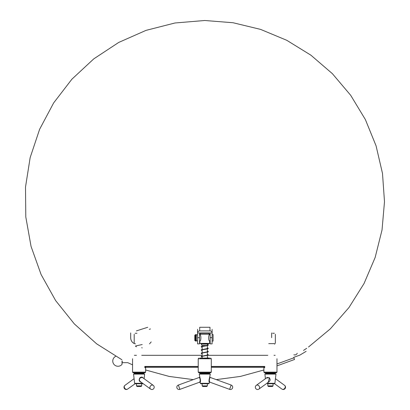 <?xml version="1.0" encoding="UTF-8"?>
<svg xmlns="http://www.w3.org/2000/svg" width="410" height="410" viewBox="0 0 410 410"><rect width="100%" height="100%" fill="white"/><g stroke="black" fill="none" stroke-linecap="round" stroke-linejoin="round"><path stroke-width="0.61" d="M134.337 355.316L136.479 355.316M141.706 355.316L202.15 355.316M207.937 355.316L267.817 355.316M274.008 355.316L275.187 355.316M212.113 343.877L210.156 343.877L210.156 332.951L212.113 332.951L212.113 343.877M212.113 329.317L212.113 332.951A2.122 2.045 180 0 0 209.992 330.901L209.992 327.272L199.696 327.272L199.696 330.901A2.122 2.045 180 0 0 197.574 332.951L210.156 332.951M199.696 330.901L209.992 330.901M199.532 337.671L199.532 343.877L197.574 343.877L197.574 337.671L199.532 337.671L199.532 332.951M197.574 329.317L197.574 337.671M274.7 344.205L274.7 343.734M151.188 341.935L149.501 343.877M150.47 328.943L149.296 329.317M135.5 343.846A6.211 5.376 -90 0 1 130.688 337.671L130.688 332.951M271.651 332.951L271.651 337.671M144.756 366.591L198.225 366.591L144.756 366.591M211.299 366.591L264.773 366.591L211.299 366.591M145.632 367.304L198.225 367.304M211.299 367.304L263.896 367.304M121.919 359.76L96.642 343.831L74.353 323.936L55.663 300.627L41.097 274.541L31.052 246.405L25.804 216.992L25.502 187.119L30.155 157.604L39.626 129.273L53.664 102.9L71.878 79.212L93.762 58.876L118.71 42.44L146.037 30.366L174.988 22.986L204.764 20.5L233.023 22.734L260.586 29.392L286.754 40.293L310.888 55.176L332.377 73.667L350.693 95.31L365.377 119.561L376.067 145.822L382.494 173.43L384.498 201.715L382.033 229.954L375.155 257.459L364.039 283.541L348.961 307.551L330.291 328.887L308.505 347.029M306.7 348.285L303.497 350.442M263.896 369.984L240.393 376.421L216.234 379.624M145.632 369.984L169.135 376.421L193.289 379.624L169.13 376.426L145.632 369.989M294.534 359.483L276.97 365.879L294.534 359.483L293.75 357.335L295.287 356.777M306.132 351.339L299.894 355.101L293.75 357.335M122.247 362.671L127.787 362.671L132.558 364.849M115.671 356.351A5.227 5.227 0 0 0 116.22 365.956A5.227 5.227 0 0 0 122.021 364.377L122.021 361.036M122.021 364.377L122.247 361.036M195.775 340.777L195.124 340.777L195.124 334.893L195.775 334.893M195.124 340.777L194.796 340.449L194.796 335.221L195.124 334.893M197.574 334.893L196.298 334.893L196.298 340.777L197.574 340.777M212.113 334.565L213.097 334.565L213.097 341.099L212.113 341.099M195.775 334.514L195.775 341.151L196.17 341.151L196.17 334.514L195.775 334.514M207.378 385.871L206.722 386.527L202.801 386.527L202.15 385.871L207.378 385.871L207.378 383.75M209.664 341.017C208.326 341.202 208.321 334.473 209.664 334.647L209.664 334.237L199.86 334.237L199.86 334.647C201.207 334.463 201.202 341.207 199.86 341.017L199.86 343.39L209.664 343.39L209.664 341.017M209.664 334.647L209.505 334.883L210.156 334.893M199.86 334.237L200.844 333.258L208.685 333.258L209.664 334.237M207.998 344.092L208.798 343.636L199.86 343.39M207.378 358.094L207.378 355.485M207.378 354.983L207.378 352.216M207.378 351.718L207.378 348.951M207.378 348.449L207.378 345.681M202.15 346.112L201.412 344.118L208.111 344.118L207.409 345.174M198.225 372.147L211.299 372.147L211.299 358.75L198.225 358.75L198.225 372.147L198.881 372.803L210.648 372.803L211.299 372.147M199.87 358.094L209.653 358.094M201.659 358.094L207.865 358.15M209.664 373.618L199.86 373.618L209.664 373.618L209.664 372.962L199.86 372.962L199.86 373.618M208.521 383.75L200.787 383.75L199.757 382.14C200.326 381.372 200.321 379.998 199.737 378.01L199.357 377.415L178.345 385.062A2.286 2.286 0 0 0 179.129 389.5A2.286 2.286 0 0 0 179.913 389.362L178.345 385.062M199.224 374.104L210.299 374.104L199.224 374.104L199.962 377.759C200.623 379.962 200.7 381.51 200.193 382.407L199.757 382.14L179.913 389.362M200.787 383.75L200.3 383.314L209.223 383.314L209.331 382.407C208.823 381.5 208.905 379.942 209.571 377.743L210.299 374.104M209.766 382.14L209.331 382.407L209.766 382.14L229.615 389.362L231.178 385.062L210.166 377.415L209.797 377.994C209.208 379.983 209.197 381.367 209.766 382.14L209.428 381.11M200.106 381.085L199.757 382.14M297.235 353.215A2.614 2.614 0 0 1 293.883 354.778M142.854 383.75L135.121 383.75L134.634 383.314L133.558 374.104L144.633 374.104L144.095 378.691M136.422 383.75L136.13 383.75M133.558 374.104L144.633 374.104M141.419 382.407C139.031 381.531 138.554 379.978 139.989 377.743C141.404 376.775 142.454 376.862 143.146 378.005M140.21 377.994C139.067 379.255 139.139 380.48 140.415 381.669L150.562 389.064A2.286 1.86 -53.9 0 1 150.101 386.645A2.286 1.86 -53.9 0 1 152.3 385.062A2.286 1.86 -53.9 0 1 153.258 385.364L142.69 377.671L141.793 377.415L140.21 377.994M134.09 378.691L124.932 385.364A2.286 2.286 0 0 0 126.275 389.5A2.286 2.286 0 0 0 127.623 389.064A2.286 1.86 -126.1 0 1 124.773 388.306A2.286 1.86 -126.1 0 1 124.932 385.364A2.286 2.286 0 0 0 126.275 389.5A2.286 2.286 0 0 0 127.623 389.064L135.121 383.75M145.632 372.147L144.976 372.803L133.209 372.803L132.558 372.147L145.632 372.147L145.632 366.94L145.002 367.719L144.756 367.416L144.868 367.719M144.756 366.724L145.632 366.94M143.997 373.618L134.193 373.618L143.997 373.618L143.997 372.962L134.193 372.962L134.193 373.618M141.706 385.871L141.055 386.527L137.135 386.527L136.479 385.871L141.706 385.871L141.706 383.75M135.172 333.258L136.981 333.258M274.567 383.724L281.901 389.064L274.567 383.724L267.469 383.75M264.896 374.104L275.971 374.104L264.896 374.104L265.429 378.691L256.27 385.364A2.286 2.286 0 0 0 257.613 389.5A2.286 2.286 0 0 0 258.961 389.064A2.286 1.86 -126.1 0 0 259.422 386.645A2.286 1.86 -126.1 0 0 257.224 385.062A2.286 1.86 -126.1 0 0 256.27 385.364L266.838 377.671L267.73 377.415L269.334 378.01C270.457 379.27 270.385 380.49 269.114 381.669L269.103 381.674M266.382 378.005L269.555 377.759L268.104 382.407M281.906 389.064A2.286 2.286 0 0 0 283.248 389.5A2.286 2.286 0 0 1 281.906 389.064A2.286 1.86 -53.9 0 0 284.755 388.306A2.286 1.86 -53.9 0 0 284.596 385.364L275.433 378.691L284.596 385.364A2.286 2.286 0 0 1 283.248 389.5A2.286 2.286 0 0 0 284.596 385.364M258.961 389.064L269.114 381.669M267.761 383.75L268.555 383.75M264.655 367.719L264.773 367.416L264.527 367.719L263.896 366.94L264.773 366.724M276.97 372.147L276.314 372.803L264.547 372.803L263.896 372.147L276.97 372.147L276.97 358.75M275.335 373.618L265.531 373.618L275.335 373.618L275.335 372.962L265.531 372.962L265.531 373.618M273.045 385.871L272.394 386.527L268.473 386.527L267.817 385.871L273.045 385.871L273.045 383.75M272.63 333.258L274.351 333.258M212.113 337.671L210.156 337.671M136.407 330.901L147.743 327.272M144.756 366.427L198.225 366.427M211.299 366.427L264.773 366.427M276.97 363.962L293.919 357.797M202.15 345.522L207.378 345.522M142.67 383.314L134.634 383.314M275.971 374.104L274.895 383.314L266.859 383.314M274.469 343.636L268.74 343.636M263.896 369.989L240.393 376.426L216.239 379.624M200.029 334.893L199.532 334.893M210.156 340.777L209.5 340.777M200.029 340.777L199.532 340.777M202.15 385.871L202.15 383.75M208.798 343.636L209.664 343.39M202.15 358.094L202.15 356.418M202.15 355.916L202.15 353.148M202.15 352.651L202.15 349.884M202.15 349.381L202.15 346.614M201.172 343.826L200.726 343.636M198.881 358.094L198.225 358.75M210.648 358.094L211.299 358.75M229.615 389.362A2.286 2.286 0 0 0 232.649 387.609A2.286 2.286 0 0 0 231.178 385.062M209.223 383.314L208.736 383.75L209.223 383.314M210.166 377.415L209.956 377.072M199.573 377.072L199.357 377.415M207.378 354.286L208.3 354.701L208.188 355.183L201.628 356.428L202.15 356.618M207.378 357.551L208.352 358.094M207.378 354.783L207.896 354.973L201.238 356.316L201.32 356.803L202.15 357.12M207.378 351.016L208.295 351.426L208.193 351.913L201.628 353.159L202.15 353.353M207.378 351.513L207.896 351.708L201.233 353.056L201.336 353.548L202.15 353.851M207.378 347.747L208.357 348.362L207.701 348.864L201.633 349.894L202.15 350.084M207.378 348.249L207.901 348.438L201.218 349.812L201.341 350.284L202.15 350.581M207.634 344.549L208.357 345.087L207.634 345.615L201.628 346.624L202.15 346.814M207.45 345L207.896 345.169L201.223 346.532L201.336 347.014L202.15 347.316M201.412 343.631L201.412 344.118M208.111 344.118L208.111 343.631M142.198 344.538L135.566 345.968L135.654 346.455L136.479 346.768M141.706 347.7L142.224 347.89M150.562 389.064L150.562 389.064A2.286 2.286 0 0 0 154.088 387.921A2.286 2.286 0 0 0 153.258 385.364M132.558 372.147L132.558 358.75M136.479 385.871L136.479 383.75M134.193 343.39L134.193 334.237M274.895 383.314L274.408 383.75M263.896 372.147L263.896 366.94M267.817 385.871L267.817 383.75M275.335 343.39L275.335 334.237"/></g></svg>
